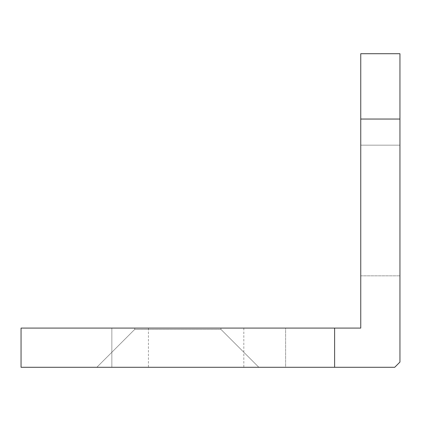 <?xml version="1.0" encoding="UTF-8"?>
<svg xmlns="http://www.w3.org/2000/svg" width="421" height="421" viewBox="0 0 421 421"><rect width="100%" height="100%" fill="white"/><g stroke="black" fill="none" stroke-linecap="round" stroke-linejoin="round"><path stroke-width="0.32" stroke-dasharray="2.1 1.58" d="M285.627 328.091L148.439 328.091L285.627 328.091L148.439 328.091L285.627 328.091L148.439 328.091L285.627 328.091L285.627 367.286L148.439 367.286L285.627 367.286L148.439 367.286L285.627 367.286L148.439 367.286L285.627 367.286L285.627 328.091L285.627 367.286M148.439 328.091L148.439 367.286M243.817 328.091L243.817 367.286L111.854 367.286L243.817 367.286L111.854 367.286L243.817 367.286L243.817 328.091L111.854 328.091L111.854 367.286L111.854 328.091L243.817 328.091M220.951 329.396L258.841 367.286L96.83 367.286L258.841 367.286L96.83 367.286L258.841 367.286L220.951 329.396L134.72 329.396L96.83 367.286L134.72 329.396L220.951 329.396L134.72 329.396L220.951 329.396L220.951 328.091L220.951 329.396M134.72 328.091L134.72 329.396L134.72 328.091L220.951 328.091L134.72 328.091M334.621 328.091L334.621 367.286L334.621 328.091L334.621 367.286L394.724 367.286L399.95 362.06L399.95 53.714L360.755 53.714L360.755 328.091L21.05 328.091L21.05 367.286L334.621 367.286M360.755 145.171L360.755 275.829L360.755 145.171L399.95 145.171L399.95 275.829L399.95 145.171L360.755 145.171M360.755 275.829L399.95 275.829L360.755 275.829M360.755 119.043L399.95 119.043"/><path stroke-width="0.63" d="M334.621 328.091L21.05 328.091L21.05 367.286L334.621 367.286L334.621 328.091L360.755 328.091L360.755 53.714L399.95 53.714L399.95 119.043L360.755 119.043M334.621 367.286L394.724 367.286L399.95 362.06L399.95 119.043"/></g></svg>
